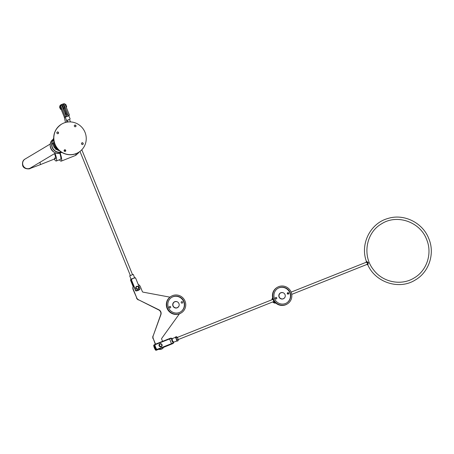 <?xml version="1.0" encoding="UTF-8"?>
<svg xmlns="http://www.w3.org/2000/svg" width="454" height="454" viewBox="0 0 454 454"><rect width="100%" height="100%" fill="white"/><g stroke="black" fill="none" stroke-linecap="round" stroke-linejoin="round"><path stroke-width="0.68" d="M58.81 150.087A6.589 1.356 68.3 0 1 58.6 150.41A6.589 1.356 68.3 0 1 58.56 150.433A6.589 1.356 68.3 0 1 55.853 147.045M54.049 142.505A6.589 1.356 68.3 0 1 53.685 138.186A6.589 1.356 68.3 0 1 53.691 138.186L53.691 138.186M58.101 149.36A5.425 1.118 68.3 0 1 56.097 146.948M81.578 144.003A0.874 0.851 -120.8 0 1 83.105 143.248A0.874 0.851 -120.8 0 1 82.821 144.434A0.874 0.851 -120.8 0 1 81.578 144.003M74.365 126.235A0.874 0.851 -120.8 0 1 75.892 125.486A0.874 0.851 -120.8 0 1 75.602 126.672A0.874 0.851 -120.8 0 1 74.365 126.235M56.92 133.181A0.874 0.851 -120.8 0 1 58.447 132.426A0.874 0.851 -120.8 0 1 58.163 133.612A0.874 0.851 -120.8 0 1 56.92 133.181M64.139 150.949A0.874 0.851 -120.8 0 1 65.66 150.195A0.874 0.851 -120.8 0 1 65.376 151.381A0.874 0.851 -120.8 0 1 64.139 150.949M63.849 123.023A16.475 16.111 -120.8 0 1 84.489 131.144A16.475 16.111 -120.8 0 1 78.491 152.419A16.475 16.111 -120.8 0 1 55.065 144.236A16.475 16.111 -120.8 0 1 61.596 124.135A16.475 16.111 -120.8 0 1 63.849 123.023M64.417 149.928A0.874 0.851 -120.8 0 1 65.302 151.42M57.198 132.159A0.874 0.851 -120.8 0 1 58.089 133.652M74.643 125.219A0.874 0.851 -120.8 0 1 75.534 126.706M81.856 142.982A0.874 0.851 -120.8 0 1 82.747 144.474M56.143 146.931L57.329 148.691A5.125 1.056 -111.7 0 0 57.845 149.077M76.124 153.605L75.687 155.382L61.245 161.13A9.693 1.998 68.3 0 1 59.412 159.774M60.11 152.97A9.693 1.998 68.3 0 1 61.245 161.13M59.718 153.077A7.752 1.6 68.3 0 1 60.524 159.331L56.296 161.017A7.752 1.6 68.3 0 1 54.259 159.093M54.968 153.356A7.752 1.6 68.3 0 1 56.296 161.017M54.508 153.628A5.215 1.073 68.3 0 1 55.36 158.656A5.215 1.073 68.3 0 1 54.395 157.952M158.599 349.188A3.876 3.791 59.2 0 0 161.936 348.939L162.146 348.814A3.876 3.791 59.2 0 0 163.61 347.196M158.86 349.086A3.876 3.791 59.2 0 0 162.146 348.814M162.566 341.34L161.658 339.098A0.777 0.76 -120.8 0 1 161.743 338.361L179.041 314.35A10.658 10.425 59.2 0 0 179.392 313.833M169.932 297.154L142.965 292.115A0.777 0.76 -120.8 0 1 142.386 291.638L140.36 286.656A3.876 3.791 59.2 0 0 138.237 284.499M133.595 285.782A3.876 3.791 59.2 0 0 133.107 289.584L136.682 297.756A3.876 3.791 59.2 0 0 138.595 299.81L158.923 309.804A3.876 3.791 -120.8 0 1 160.892 314.656L153.208 335.801A3.876 3.791 59.2 0 0 153.265 338.593L155.523 344.149M133.641 285.895A3.876 3.791 59.2 0 0 133.311 289.459L136.682 297.756M138.595 299.81L158.713 309.929A3.876 3.791 -120.8 0 1 160.682 314.781L153.208 335.801M153.265 338.593L155.296 344.234M138.385 299.935A3.876 3.791 -120.8 0 1 136.472 297.881M153.055 338.718A3.876 3.791 -120.8 0 1 152.998 335.926M159.587 345.613A1.18 1.158 59.2 0 0 161.584 345.92A1.18 1.158 59.2 0 0 160.812 344.024A1.18 1.158 59.2 0 0 159.587 345.613M162.021 344.66A1.572 1.538 -120.8 0 1 161.397 346.578A1.572 1.538 -120.8 0 1 159.167 345.795A1.572 1.538 -120.8 0 1 159.785 343.882A1.572 1.538 -120.8 0 1 162.021 344.66M279.006 295.429A3.099 3.03 59.2 0 0 280.107 298.142C281.979 299.441 283.597 299.146 284.964 297.262A3.297 3.223 59.2 0 0 283.126 292.734C280.822 292.308 279.448 293.21 279.006 295.429M276.753 297.903A0.777 0.76 59.2 0 0 275.652 297.518A0.777 0.76 59.2 0 0 275.396 298.573A0.777 0.76 59.2 0 0 276.753 297.903M277.808 288.392A8.53 8.342 -120.8 0 1 289.794 292.711A8.53 8.342 -120.8 0 1 286.548 303.034M288.733 293.131A0.777 0.76 -120.8 0 1 287.376 293.8A0.777 0.76 -120.8 0 1 287.632 292.745A0.777 0.76 -120.8 0 1 288.733 293.131M291.127 292.126A9.693 9.477 -120.8 0 1 274.182 300.491A9.693 9.477 -120.8 0 1 277.349 287.314A9.693 9.477 -120.8 0 1 291.127 292.126L366.14 262.293M290.072 292.546A8.53 8.342 -120.8 0 1 275.158 299.907A8.53 8.342 -120.8 0 1 277.944 288.313A8.53 8.342 -120.8 0 1 290.072 292.546M287.592 292.773A0.777 0.76 -120.8 0 1 288.386 294.101M275.612 297.54A0.777 0.76 -120.8 0 1 276.401 298.874M285.033 294.606A3.297 3.223 -120.8 0 1 279.272 297.449A3.297 3.223 -120.8 0 1 280.351 292.966A3.297 3.223 -120.8 0 1 285.033 294.606M272.383 299.578L272.848 298.976L274.006 301.853L273.16 301.774M273.512 300.156A3.297 3.223 59.2 0 0 274.159 301.235M53.867 141.886L53.771 142.618M55.536 147.17L56.648 149.627L57.556 149.803M64.088 150.79L65.45 150.24L64.621 150.075M57.176 149.309L56.648 149.627M62.919 108.188A1.572 0.323 -111.7 0 0 63.265 108.472A1.572 0.323 -111.7 0 0 62.987 106.894A1.572 0.323 -111.7 0 0 62.102 105.555A1.572 0.323 -111.7 0 0 62.062 106.071M63.702 108.37A2.713 0.562 -111.7 0 0 62.703 105.708A2.713 0.562 -111.7 0 0 61.682 104.494L62.561 104.142A2.713 0.562 68.3 0 1 63.583 105.356A2.713 0.562 68.3 0 1 64.587 108.024L63.702 108.37L64.61 112.348M66.324 119.867L66.846 122.16M61.682 104.494A2.713 0.562 -111.7 0 0 61.551 104.908M65.495 122.467L64.213 116.854M64.587 108.024L66.261 115.384M67.442 120.565L67.771 122.018M55.927 148.083L55.513 147.181M55.394 149.003L56.619 149.57L55.354 148.957L56.075 148.594L55.394 149.003L54.718 147.493L55.354 148.963M57.851 150.121L56.824 149.661L57.851 150.115M58.566 150.427L59.746 150.927L58.566 150.427M367.927 262.832C366.526 264.869 366.662 264.79 368.347 262.588C365.584 262.196 365.442 262.276 367.927 262.832C365.901 261.056 366.043 260.971 368.347 262.588C367.836 265.346 367.695 265.431 367.927 262.832M291.74 294.374L366.855 264.472L367.802 264.841C375.498 282.524 399.055 290.146 415.064 280.118C429.019 272.326 435.204 253.548 428.769 238.566C422.708 222.63 403.776 213.335 387.864 218.505C370.322 223.243 359.914 244.093 366.412 261.413L365.998 262.31M159.785 343.882L159.717 343.922A1.572 1.538 59.2 0 0 159.099 345.84A1.572 1.538 59.2 0 0 161.329 346.618L161.397 346.578M165.755 346.34L173.144 343.462L171.589 344.007L169.62 338.939L155.189 344.682A0.386 0.38 59.2 0 0 154.956 345.108A11.242 10.992 59.2 0 0 156.619 349.2A0.386 0.38 59.2 0 0 157.084 349.353L173.388 342.923C172.106 341.561 171.47 340.006 171.493 338.258L172.429 338.661C171.958 340.091 172.406 341.204 173.78 341.998L173.388 342.923A0.777 0.715 148.1 0 1 173.78 341.998M171.493 338.236L172.355 338.565L175.193 337.435A1.941 0.397 68.3 0 1 175.193 337.435A1.941 0.397 68.3 0 1 176.283 339.087A1.941 0.397 68.3 0 1 176.629 341.039L173.797 342.168M173.144 343.462A0.386 0.38 -120.8 0 0 173.201 343.434L173.689 342.22M154.956 345.108L154.445 345.261A11.628 11.373 59.2 0 0 156.165 349.489L156.233 349.449A11.628 11.373 -120.8 0 1 154.513 345.222A0.777 0.76 -120.8 0 1 154.973 344.365L169.404 338.622L169.62 338.939L171.493 338.258A0.777 0.732 169.5 0 0 172.429 338.661M65.353 104.301L65.83 104.522L66.681 106.667L66.488 107.155A1.572 0.323 -111.7 0 0 66.153 105.634A1.572 0.323 -111.7 0 0 65.353 104.301A1.572 0.323 -111.7 0 0 65.274 104.295L65.092 104.369M60.251 107.938L59.565 107.013L60.422 109.159L60.251 107.938M59.565 107.013L59.763 106.525A1.572 0.323 68.3 0 1 59.815 106.469A1.572 0.323 68.3 0 1 60.677 107.757A1.572 0.323 68.3 0 1 60.972 109.386A1.572 0.323 68.3 0 1 60.898 109.38L60.422 109.159M139.963 288.75A5.584 1.152 68.3 0 1 139.906 289.221A5.925 5.794 -120.8 0 1 135.678 290.906A5.584 1.152 -111.7 0 0 135.735 290.435A5.584 5.459 59.2 0 0 139.963 288.75L135.593 277.99A5.584 1.152 -111.7 0 0 135.122 277.734A6.05 6.05 0 0 0 134.605 277.746L131.024 279.204M134.611 277.746L133.255 274.398L129.696 275.828L131.019 279.204M133.266 286.292L130.951 280.583L131.382 280.328L135.678 290.906M135.735 290.435L131.365 279.675A5.584 5.459 -120.8 0 1 135.593 277.99M133.13 286.576L130.531 280.169A5.584 1.152 68.3 0 1 130.707 279.494A5.584 1.152 68.3 0 1 131.365 279.675M130.951 280.583L131.41 280.402M138.419 287.325A1.18 1.158 59.2 0 0 136.421 287.019A1.18 1.158 59.2 0 0 137.187 288.92A1.18 1.158 59.2 0 0 138.419 287.325M138.697 287.229A1.572 1.538 -120.8 0 1 135.956 288.585A1.572 1.538 -120.8 0 1 136.467 286.451A1.572 1.538 -120.8 0 1 138.697 287.229M65.257 117.217L68.832 115.764A6.05 6.05 0 0 0 69.15 115.464A5.584 1.152 -111.7 0 0 69.326 114.788A5.584 5.459 -120.8 0 1 65.098 116.474L60.728 105.708A5.584 1.152 -111.7 0 0 60.07 105.527A5.584 1.152 -111.7 0 0 59.894 106.208L59.973 106.406M67.34 120.316L69.496 119.442M68.605 119.708L67.323 120.27L68.605 119.708M63.282 103.858A6.05 6.05 0 0 1 64.485 103.773A5.584 1.152 68.3 0 1 64.956 104.028A5.584 5.459 59.2 0 0 63.793 104.085A5.925 1.22 -111.7 0 0 63.282 103.858A5.925 1.22 -111.7 0 0 62.97 104.397M63.793 104.085L68.089 114.658L65.904 115.532L61.608 104.953A5.584 5.459 59.2 0 0 60.728 105.708M69.326 114.788L64.956 104.028M64.877 109.312L67.192 115.015M65.098 116.474A5.584 1.152 68.3 0 1 64.735 117.223A5.584 1.152 68.3 0 1 64.264 116.967L61.154 109.312M61.608 104.953A5.925 1.22 -111.7 0 0 61.001 104.766A6.05 6.05 0 0 0 60.07 105.527M172.906 304.401A3.099 3.03 59.2 0 0 174.007 307.114C175.88 308.414 177.503 308.118 178.87 306.234A3.297 3.223 59.2 0 0 177.032 301.706C174.722 301.28 173.349 302.177 172.906 304.401M170.653 306.87A0.777 0.76 59.2 0 0 169.66 306.433A0.777 0.76 59.2 0 0 169.246 307.432A0.777 0.76 59.2 0 0 170.239 307.869A0.777 0.76 59.2 0 0 170.653 306.87M171.708 297.364A8.53 8.342 -120.8 0 1 183.694 301.683A8.53 8.342 -120.8 0 1 180.454 312.006M182.639 302.103A0.777 0.76 -120.8 0 1 182.224 303.102A0.777 0.76 -120.8 0 1 181.225 302.665A0.777 0.76 -120.8 0 1 181.64 301.666A0.777 0.76 -120.8 0 1 182.639 302.103M185.028 301.093A9.693 9.477 -120.8 0 1 168.082 309.463A9.693 9.477 -120.8 0 1 171.249 296.28A9.693 9.477 -120.8 0 1 185.028 301.093M183.972 301.518A8.53 8.342 -120.8 0 1 169.058 308.879A8.53 8.342 -120.8 0 1 171.845 297.279A8.53 8.342 -120.8 0 1 183.972 301.518M178.938 303.578A3.297 3.223 -120.8 0 1 173.173 306.422A3.297 3.223 -120.8 0 1 174.251 301.938A3.297 3.223 -120.8 0 1 178.938 303.578M61.528 124.175A16.475 16.111 59.2 0 0 61.455 124.214A16.475 16.111 59.2 0 0 54.928 144.321A16.475 16.111 59.2 0 0 78.349 152.504A16.475 16.111 59.2 0 0 78.423 152.459M54.48 147.59L56.228 146.892L54.14 147.442L55.24 147.136L54.14 147.442L52.55 143.538L53.385 142.783M53.453 142.743L54.276 142.42L53.453 142.743L55.24 147.136L56.154 146.773M54.344 142.664L53.311 143.084L54.9 146.988L56.012 146.534M52.55 143.538L53.419 142.76L52.556 143.538L54.14 147.442M75.824 155.296L78.616 152.765A8.371 1.725 -111.7 0 0 78.86 152.192M55.36 158.656L40.048 164.751A5.215 1.073 -111.7 0 0 40.02 162.277M55.683 152.924L30.452 167.997A5.215 5.096 -120.8 0 1 23.035 165.404A5.215 5.096 -120.8 0 1 25.106 159.042C22.893 160.183 22.093 162.396 22.7 165.682C23.897 169.711 30.531 169.007 30.106 168.468L40.048 164.751M277.349 287.314L277.002 287.518A9.693 9.477 59.2 0 0 273.836 300.696A9.693 9.477 59.2 0 0 286.939 304.157L287.286 303.953M272.758 301.933A3.297 3.223 59.2 0 0 275.816 303.096L272.758 301.933M271.986 299.736L272.661 297.813A3.297 3.223 59.2 0 0 271.991 299.736M272.559 299.146L272.911 299.01M53.379 139.225A7.752 7.582 59.2 0 0 51.427 149.633A7.752 7.582 59.2 0 0 61.665 152.306M61.426 152.152A7.752 7.582 -120.8 0 1 53.407 139.645M53.436 139.866A7.622 7.457 59.2 0 0 61.25 152.039M177.429 337.487L178.189 339.348L177.395 337.424L176.056 338.026L176.816 339.893L178.047 339.399L177.395 337.424L176.493 336.63L175.261 337.123L175.976 337.884L177.208 337.39L176.515 336.647L175.21 337.43M176.606 340.074L176.924 341.175L178.161 340.687L178.093 339.569L176.544 339.83M178.195 339.473L178.15 340.721L176.663 341.011M176.481 336.658L177.338 337.384M178.189 339.348L178.15 340.721L176.924 341.175M171.589 344.007L157.09 349.79A0.777 0.76 59.2 0 1 156.165 349.489L157.084 349.796M165.75 346.476L166.976 345.886L166.408 346.079L166.919 345.891L166.487 345.659M158.769 349.257L156.358 350.227A0.777 0.76 59.2 0 1 155.433 349.926L155.501 349.886A11.628 11.373 -120.8 0 1 153.787 345.653L153.719 345.698A11.628 11.373 59.2 0 0 155.433 349.926L156.358 350.227M171.493 338.247L169.404 338.622L170.959 338.077M154.422 345.136A0.386 0.38 59.2 0 0 154.229 345.545L153.787 345.653A0.777 0.76 -120.8 0 1 154.241 344.802L154.564 344.671L154.428 345.051M154.831 344.438A0.777 0.76 59.2 0 0 154.445 345.261L156.153 349.495M157.084 349.353L157.158 349.75A0.777 0.76 -120.8 0 1 156.233 349.449L156.619 349.2M154.229 345.545A11.242 10.992 59.2 0 0 155.892 349.637A0.386 0.38 59.2 0 0 156.352 349.784L156.437 349.756M154.105 344.875A0.777 0.76 59.2 0 0 153.719 345.698L154.246 344.802M156.352 349.784L156.431 350.187A0.777 0.76 -120.8 0 1 155.501 349.886L155.892 349.637M154.752 345.233L154.439 345.267L154.797 344.461L155.189 344.682M173.11 343.485A0.386 0.38 59.2 0 0 173.161 343.457L163.519 347.378M171.249 296.28L170.903 296.49A9.693 9.477 59.2 0 0 167.736 309.668A9.693 9.477 59.2 0 0 180.84 313.129L181.186 312.919M58.56 150.433L58.992 150.263M61.596 124.135L61.455 124.214C54.378 129.214 52.199 135.916 54.923 144.327C58.305 153.475 70.313 157.669 78.349 152.504L78.491 152.419M78.616 152.765L79.138 152.011M50.337 143.975L25.106 159.042M277.002 287.518C272.304 290.622 271.339 295.168 274.108 301.161C277.587 305.542 281.866 306.541 286.939 304.157M53.856 138.918C45.207 143.521 53.651 157.657 61.806 152.226M178.218 339.569L273.898 301.479M177.378 337.401L273.019 299.328M287.303 293.636L288.619 293.114M426.612 239.44C432.571 253.321 426.93 270.675 414.11 277.979C401.24 286.06 382.626 282.28 373.449 269.693C362.059 255.704 366.003 232.522 381.718 223.731C397.102 213.845 420.115 221.875 426.612 239.44M169.404 338.622L154.973 344.365M153.707 345.704L155.427 349.932M67.323 120.27L68.021 121.99M79.972 151.415L130.36 275.521M69.473 119.391L70.501 121.916M81.811 149.769L132.517 274.647M64.071 104.772L63.407 105.039M60.864 106.049L59.815 106.469M65.251 107.683L64.57 107.956M62.045 108.96L60.972 109.386M131.03 279.193A6.05 6.05 0 0 0 130.707 279.494M64.735 117.223A6.05 6.05 0 0 0 65.245 117.217L66.602 120.56M68.838 115.753L70.194 119.101M170.903 296.49C166.204 299.595 165.239 304.14 168.008 310.133C171.487 314.514 175.766 315.513 180.84 313.129"/></g></svg>

